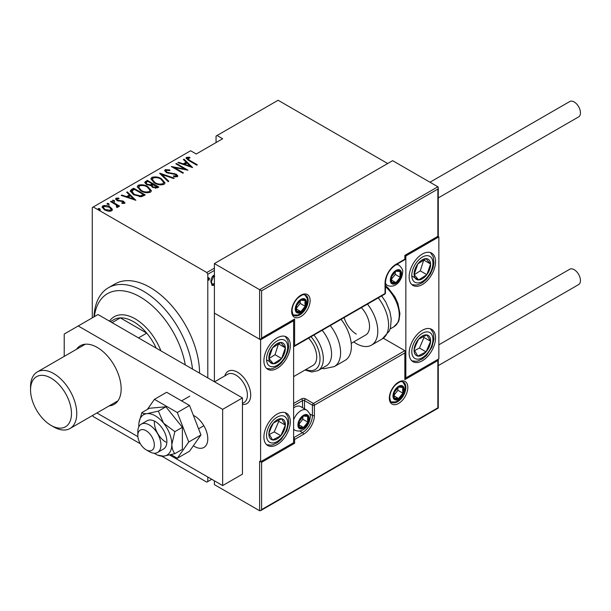 <?xml version="1.0" encoding="UTF-8"?>
<svg xmlns="http://www.w3.org/2000/svg" width="611" height="611" viewBox="0 0 611 611"><rect width="100%" height="100%" fill="white"/><g stroke="black" fill="none" stroke-linecap="round" stroke-linejoin="round"><path stroke-width="0.92" d="M92.276 317.85L92.276 207.549L93.262 206.976L206.808 272.529L214.4 268.145M214.4 284.703L212.193 285.505L210.91 281.87C210.787 279.38 211.673 277.195 213.575 275.317L214.4 275.049M214.4 270.436L207.801 274.247L207.801 377.911M207.801 477.008L207.801 481.583L211.757 479.299M208.45 279.884L208.985 280.189L208.389 279.418L208.985 277.967L209.573 278.731L208.672 280.205M387.687 163.527L278.104 100.257L216.05 136.085L216.05 142.562M112.157 208.947L112.363 209.749L111.592 210.887L108.239 211.215L104.534 209.894L102.06 206.992L102.847 205.846C105.428 205.136 107.773 205.456 109.865 206.816L112.157 208.947L112.309 210.108M116.869 207.396L116.166 204.952L110.553 201.569L111.149 201.225L119.588 206.098L119 206.442L117.755 205.724L117.808 207.297L116.93 207.473L116.373 206.755L117.106 206.243L116.877 207.404M118.175 206.694L117.808 207.297M117.106 198.812L117.541 200.125L123.743 201.317L124.636 203.356L122.093 203.44L121.78 202.783L123.819 202.44L123.819 203.203L123.193 201.683L116.991 200.492L115.601 198.896L116.052 198.224L118.656 198.04L119.03 198.72L117.106 198.812L116.823 199.996M125.026 202.768L124.636 203.356M131.533 189.456L133.656 188.226L145.212 194.894L143.829 195.696L141.233 196.711L133.664 194.726L130.219 191.029L131.533 189.456L131.533 190.22L133.656 188.99L133.656 188.226M147.289 180.36L158.837 187.027L157.539 187.776L152.567 187.348L150.871 185.484L146.564 184.56L144.731 182.429L147.289 180.36L147.809 181.429M159.723 173.18L174.242 178.137L173.593 178.511L161.877 174.509L168.812 181.268L168.17 181.643L159.723 173.409M175.869 163.855L176.464 163.511L188.012 170.186L174.318 167.574L183.422 172.837L182.834 173.18L171.279 166.505L184.957 169.102L175.869 163.855M187.646 158.089L189.662 160.357L197.345 164.794L196.757 165.138L188.952 160.64L186.011 158.073L186.508 157.371L189.494 157.187L190.021 157.905L187.394 158.463L187.898 160.006M93.262 206.976L190.632 150.757L196.246 154.003L222.648 138.75L217.042 135.512M192.61 167.536L177.946 162.663L178.588 162.289L183.239 163.878L186.126 162.213L183.369 159.524L184.018 159.15L192.61 167.536M165.222 169.667L169.805 169.934L169.812 170.606L166.391 170.354L165.971 171.011L167.017 172.256L176.281 174.188L177.824 175.945L177.343 176.686L173.616 176.579L173.463 175.853L176.235 175.96L176.548 175.51L176.235 176.724L175.739 174.555L166.406 172.592L164.665 170.492L165.222 169.667L165.222 170.431L167.529 170.164M161.457 178.794L165.016 182.865L164.069 184.354C160.479 185.286 157.256 184.812 154.4 182.926L150.871 178.84L151.864 177.373C155.423 176.464 158.623 176.938 161.457 178.794L161.457 179.504M147.824 186.661L151.391 190.731L150.443 192.221C146.854 193.152 143.631 192.679 140.774 190.792L137.246 186.706L138.239 185.24C141.798 184.331 144.998 184.805 147.824 186.661L147.824 187.371M135.879 200.286L121.215 195.413L121.864 195.039L126.515 196.627L129.402 194.962L126.645 192.274L127.294 191.907L135.879 200.286M114.181 200.416L114.555 201.309L112.997 201.095L112.63 200.202L114.181 200.416L114.555 202.073M108.705 203.578L109.071 204.471L107.521 204.257L107.146 203.364L108.705 203.578L109.071 205.235M99.814 208.71L100.189 209.604L98.631 209.39L98.264 208.496L99.814 208.71L100.189 210.367M207.801 481.583L206.808 482.155L161.907 456.234M140.347 443.785L93.262 416.603L92.605 415.457M207.801 274.247L206.808 272.529M186.118 158.478L186.508 157.371M186.508 158.134L189.494 157.951M189.494 157.89L189.494 157.187M178.588 162.877L178.588 162.289M183.239 164.474L183.239 163.878M183.422 164.535L186.126 162.977L186.126 162.213M183.865 160.006L184.018 159.15M184.018 159.914L191.617 167.33M184.728 164.39L190.304 166.291L187.004 163.068L184.728 164.39L184.728 164.978M190.304 166.887L190.304 166.291M176.464 164.199L176.464 163.511M184.957 169.178L186.263 169.934M174.318 168.262L174.318 167.574M173.012 167.506L174.318 167.765M184.957 169.675L184.957 169.102M169.805 170.599L169.805 169.934M165.971 171.011L166.452 172.615M167.017 172.898L167.017 172.256M168.392 173.371L168.392 172.768M174.15 174.005L174.15 173.387M176.251 174.929L176.281 174.188M176.281 174.952L177.732 176.312M175.319 176.907L176.235 176.724M164.741 170.904L165.222 170.431M160.563 174.227L161.877 174.677M168.323 181.551L161.877 175.265L161.877 174.509M162.007 179.894L164.978 183.239M150.917 179.252L151.864 177.373M151.864 178.137L154.919 177.564M154.995 183.254L154.995 182.59C157.317 184.094 159.937 184.461 162.854 183.69L163.664 182.376L160.869 179.138C158.554 177.641 155.958 177.274 153.078 178.045L152.208 180.138L153.888 182.62M160.701 184.927L162.854 184.453L163.664 182.376M162.854 184.453L162.854 183.69M152.208 179.382L154.995 182.59M152.17 183.942L153.292 184.591M157.058 186.767L158.18 187.409M144.807 182.826L145.456 181.421M145.456 182.177L147.289 181.123M150.146 185.553L152.17 184.629L152.17 183.865L147.877 181.383L146.999 181.895L146.067 182.895L147.159 184.224L150.39 184.736L152.17 183.865M146.067 182.895L146.594 184.575M155.263 188.264L157.058 187.447L157.058 186.691L152.956 184.782L152.07 185.729L153.14 186.989L156.248 187.157L157.058 186.691M152.07 185.729L152.559 187.34M156.248 187.921L156.248 187.157M153.14 187.646L153.14 186.989M150.39 185.5L150.39 184.736M147.159 184.873L147.159 184.224M148.374 187.76L151.352 191.106M137.292 187.119L138.239 185.24M138.239 186.004L141.294 185.431M141.37 191.121L141.37 190.456C143.692 191.961 146.312 192.328 149.221 191.556L150.039 190.242L147.236 187.004C144.929 185.507 142.332 185.141 139.453 185.912L138.582 188.005L140.255 190.487M147.075 192.801L149.221 192.32L150.039 190.242M149.221 192.32L149.221 191.556M138.582 187.249L141.37 190.456M133.656 188.99L134.183 189.295M143.432 194.634L144.555 195.276M130.273 191.442L131.533 190.22M139.43 196.734L142.951 195.596L143.432 194.558L134.252 189.257L131.64 191.549L133.091 194.382M140.492 196.643L140.492 195.879L143.432 194.558M134.26 195.054L134.26 194.39L140.492 195.879M131.77 191.029L134.26 194.39M121.864 195.635L121.864 195.039M126.515 197.223L126.515 196.627M126.698 197.284L129.402 195.726L129.402 194.962M127.134 192.755L127.294 191.907M127.294 192.664L134.894 200.08M128.005 197.139L133.58 199.041L130.28 195.826L128.005 197.139L128.005 197.727M133.58 199.637L133.58 199.041M115.708 199.293L116.052 198.224M116.052 198.987L117.488 198.674M118.656 198.667L118.656 198.04M117.106 199.576L117.541 200.889M117.541 200.775L117.541 200.125M118.519 201.103L118.519 200.492M120.168 201.263L120.168 200.545M122.208 201.332L122.208 200.698M123.605 202.004L123.743 201.317M123.743 202.073L124.911 203.127M112.63 200.958L114.181 201.172M111.149 201.913L111.149 201.225M115.754 204.647L117.755 205.8M118.083 207.045L117.755 205.724M107.146 204.127L108.705 204.341M102.121 207.396L102.847 205.846M102.847 206.61L104.741 206.144M109.865 207.534L109.865 206.816M109.865 207.572L112.157 209.71M105.115 210.207L105.115 209.542L110.553 210.291L111.149 209.397L109.262 207.152L103.893 206.442L103.267 208.145L104.305 209.756M109.72 211.337L110.553 211.055L111.149 209.397M110.553 211.055L110.553 210.291M103.267 207.381L105.115 209.542M98.264 209.252L99.814 209.466M214.224 283.641L212.911 285.024L213.575 285.406M212.911 285.024L211.88 285.253M214.698 276.439L212.918 276.126L212.231 276.722M210.917 282.152L212.513 284.275L214.4 283.42M210.932 281.19L212.513 284.275M212.918 276.126L213.575 276.508L211.498 281.518M214.4 276.332L213.575 276.508M208.32 277.585L209.573 278.731M208.916 278.356L208.32 279.807M185.27 364.904A65.354 37.729 -120 0 0 140.133 296.923A65.354 37.729 -120 0 0 94.346 316.651M93.987 316.857A70.021 40.425 60 0 1 108.422 287.735A70.021 40.425 60 0 1 143.432 291.21A70.021 40.425 60 0 1 192.503 369.082M199.545 373.153A70.021 40.425 -120 0 0 150.039 287.399A70.021 40.425 -120 0 0 115.028 283.924L108.422 287.735M109.453 321.134A42.014 24.257 60 0 1 114.181 316.758A42.014 24.257 60 0 1 135.184 318.843A42.014 24.257 60 0 1 160.907 350.844M156.217 348.133A39.677 22.905 -120 0 0 146.732 333.132A39.677 22.905 -120 0 0 133.534 321.699A39.677 22.905 -120 0 0 120.329 317.888A39.677 22.905 -120 0 0 113.692 319.729L110.362 321.661M138.483 337.898L146.732 333.132L120.329 317.888L112.08 322.654M53.653 426.89L51.011 425.363A28.938 16.711 -120 0 0 71.479 413.548A28.938 16.711 -120 0 0 51.011 378.102A28.938 16.711 -120 0 0 30.55 389.917A28.938 16.711 -120 0 0 51.011 425.363L53.653 426.89A32.673 18.865 60 0 0 69.99 428.51A32.673 18.865 60 0 0 75 402.328A32.673 18.865 60 0 0 53.653 373.535A32.673 18.865 60 0 0 37.317 371.916A32.673 18.865 60 0 0 30.55 386.87L30.55 389.917M224.817 375.902A18.674 10.777 60 0 1 228.17 371.274A18.674 10.777 60 0 1 237.503 372.198A18.674 10.777 60 0 1 249.7 388.649A18.674 10.777 60 0 1 246.844 403.611A18.674 10.777 60 0 1 242.452 404.436A18.674 10.777 60 0 0 246.844 403.611A18.674 10.777 60 0 0 250.518 397.547A18.674 10.777 60 0 0 243.575 377.415A18.674 10.777 60 0 0 228.17 371.274A18.674 10.777 60 0 0 224.817 375.902M277.111 337.898A18.674 10.777 -60 0 1 286.452 336.974A18.674 10.777 -60 0 1 289.309 351.936A18.674 10.777 -60 0 1 277.111 368.387A18.674 10.777 -60 0 1 267.778 369.311A18.674 10.777 -60 0 1 264.914 354.349A18.674 10.777 -60 0 1 277.111 337.898M277.111 444.617A18.674 10.777 120 0 0 289.309 428.158A18.674 10.777 120 0 0 286.452 413.196A18.674 10.777 120 0 0 277.111 414.121A18.674 10.777 120 0 0 264.914 430.579A18.674 10.777 120 0 0 267.778 445.541A18.674 10.777 120 0 0 277.111 444.617M293.616 442.708L260.607 461.763L260.607 339.8L293.616 320.744L293.616 442.708L294.609 443.281L261.6 462.336L261.6 509.597L260.607 510.643L259.622 510.743L214.4 484.63L214.4 480.819M260.607 339.8L214.4 313.122L214.4 381.722M260.607 461.763L261.6 462.336M293.616 320.744L293.036 320.408M422.346 360.765A18.674 10.777 -60 0 1 413.013 361.689A18.674 10.777 -60 0 1 410.149 346.727A18.674 10.777 -60 0 1 422.346 330.276A18.674 10.777 -60 0 1 431.679 329.352A18.674 10.777 -60 0 1 434.543 344.314A18.674 10.777 -60 0 1 422.346 360.765M422.346 254.046A18.674 10.777 120 0 0 410.149 270.497A18.674 10.777 120 0 0 413.013 285.459A18.674 10.777 120 0 0 422.346 284.535A18.674 10.777 120 0 0 434.543 268.084A18.674 10.777 120 0 0 431.679 253.122A18.674 10.777 120 0 0 422.346 254.046M405.841 255.956L438.851 236.892L438.851 358.856L405.841 377.919L405.841 255.956L404.849 255.383L437.858 236.327L437.858 189.066L438.27 187.684L437.858 186.775L392.636 160.67L214.4 263.578L214.4 313.122L259.622 339.227L259.622 289.683L214.4 263.578M438.851 236.892L437.858 236.327M405.841 377.919L405.261 377.583M137.941 433.917A11.67 6.736 -120 0 0 137.826 435.467A11.67 6.736 -120 0 0 146.075 449.757A11.67 6.736 -120 0 0 154.209 446.542A11.67 6.736 -120 0 0 147.48 431.649A11.67 6.736 -120 0 0 137.941 433.917M137.826 435.467L137.826 431.656A16.337 9.432 60 0 1 137.994 429.487A16.337 9.432 60 0 1 141.21 424.171A16.337 9.432 60 0 1 154.69 429.548A16.337 9.432 60 0 1 160.762 447.16A16.337 9.432 60 0 1 157.546 452.476A16.337 9.432 60 0 1 149.374 451.666L146.075 449.757M242.452 403.451L244.026 402.542A16.337 9.432 -120 0 0 247.241 397.234A16.337 9.432 -120 0 0 241.169 379.622A16.337 9.432 -120 0 0 227.689 374.245L214.568 381.822M261.6 509.597L437.858 407.835L437.858 360.574L404.849 379.63L404.849 352.952L405.261 351.569L404.849 350.668L383.326 338.234M437.858 360.574L438.27 359.192L438.27 408.072L260.607 510.643M404.849 379.63L405.261 378.247L405.261 351.569M437.858 189.066L261.6 290.828L259.622 289.683L437.858 186.775M261.6 290.828L261.6 338.089L260.607 339.128L259.622 339.227M261.6 338.089L294.609 319.026L293.616 320.072L260.607 339.128M294.609 319.026L294.609 345.711L293.616 346.758L384.754 294.135A1.398 1.398 0 0 0 385.457 292.921A1.398 0.81 180 0 1 385.045 293.494L385.045 283.206A15.405 8.89 -60 0 1 395.943 264.334L404.849 259.194L404.849 255.383M400.892 274.056A7.004 4.04 120 0 0 400.228 271.582A7.004 4.04 120 0 0 395.943 271.2A7.004 4.04 120 0 0 391.651 276.531A7.004 4.04 120 0 0 391.651 282.251A7.004 4.04 120 0 0 395.943 282.633A7.004 4.04 120 0 0 400.228 277.295A7.004 4.04 120 0 0 400.892 274.056M400.006 274.308L400.228 271.582L395.943 271.2L391.651 276.531L391.651 282.251L395.943 282.633L400.228 277.295L400.006 274.308M391.43 279.219L395.279 274.438L395.279 271.849M391.452 280.037L395.943 282.633M395.279 274.438L400.228 277.295M397.249 269.856L400.228 271.582M308.471 418.886A7.004 4.04 120 0 0 307.807 416.412A7.004 4.04 120 0 0 303.522 416.03A7.004 4.04 120 0 0 299.23 421.361A7.004 4.04 120 0 0 299.23 427.081A7.004 4.04 120 0 0 303.522 427.463A7.004 4.04 120 0 0 307.807 422.132A7.004 4.04 120 0 0 308.471 418.886M307.585 419.146L307.807 416.412L303.522 416.03L299.23 421.361L299.23 427.081L303.522 427.463L307.807 422.132L307.585 419.146M293.616 419.887A11.67 6.736 -60 0 1 306.714 410.111L300.574 406.567A11.67 6.736 120 0 0 294.739 407.147A11.67 6.736 120 0 0 293.616 407.881M299.008 424.057L302.857 419.268L302.857 416.679M299.031 424.866L303.522 427.463M302.857 419.268L307.807 422.132M304.828 414.693L307.807 416.412M403.535 389.925A7.004 4.04 120 0 0 402.87 387.443A7.004 4.04 120 0 0 398.578 387.061A7.004 4.04 120 0 0 394.294 392.399A7.004 4.04 120 0 0 394.294 398.112A7.004 4.04 120 0 0 398.578 398.494A7.004 4.04 120 0 0 402.87 393.163A7.004 4.04 120 0 0 403.535 389.925M402.649 390.177L402.87 387.443L398.578 387.061L394.294 392.399L394.294 398.112L398.578 398.494L402.87 393.163L402.649 390.177M394.072 395.088L397.914 390.307L397.914 387.71M394.087 395.905L398.578 398.494M397.914 390.307L402.87 393.163M399.884 385.724L402.87 387.443M305.828 303.018A7.004 4.04 120 0 0 305.164 300.543A7.004 4.04 120 0 0 300.879 300.161A7.004 4.04 120 0 0 296.595 305.5A7.004 4.04 120 0 0 296.595 311.213A7.004 4.04 120 0 0 300.879 311.595A7.004 4.04 120 0 0 305.164 306.264A7.004 4.04 120 0 0 305.828 303.018M304.942 303.277L305.164 300.543L300.879 300.161L296.595 305.5L296.595 311.213L300.879 311.595L305.164 306.264L304.942 303.277M296.373 308.188L300.215 303.407L300.215 300.811M296.388 309.006L300.879 311.595M300.215 303.407L305.164 306.264M302.185 298.825L305.164 300.543M270.207 428.143A11.67 6.736 120 0 0 268.878 433.604A11.67 6.736 120 0 0 272.598 439.951A11.67 6.736 120 0 0 280.839 435.719A11.67 6.736 120 0 0 285.352 425.134A11.67 6.736 120 0 0 281.625 418.787A11.67 6.736 120 0 0 273.384 423.018A11.67 6.736 120 0 0 270.207 428.143M270.91 428.181L268.878 433.604L272.598 439.951L280.839 435.719L285.352 425.134L281.625 418.787L273.384 423.018L270.91 428.181M269.298 434.444L274.24 431.908L278.753 421.323L278.173 420.33M274.24 431.908L280.839 435.719M278.753 421.323L285.352 425.134M415.434 344.299A11.67 6.736 120 0 0 414.105 349.752A11.67 6.736 120 0 0 417.832 356.098A11.67 6.736 120 0 0 426.073 351.867A11.67 6.736 120 0 0 430.587 341.289A11.67 6.736 120 0 0 426.86 334.935A11.67 6.736 120 0 0 418.619 339.166A11.67 6.736 120 0 0 415.434 344.299M416.144 344.329L414.105 349.752L417.832 356.098L426.073 351.867L430.587 341.289L426.86 334.935L418.619 339.166L416.144 344.329M414.533 350.592L419.467 348.056L423.981 337.478L423.4 336.485M419.467 348.056L426.073 351.867M423.981 337.478L430.587 341.289M429.25 260.095A11.67 6.736 120 0 0 426.073 258.636A11.67 6.736 120 0 0 417.832 263.921A11.67 6.736 120 0 0 414.105 274.576A11.67 6.736 120 0 0 418.619 279.945A11.67 6.736 120 0 0 426.86 274.66A11.67 6.736 120 0 0 430.587 264.013A11.67 6.736 120 0 0 429.25 260.095M428.105 261.195L426.073 258.636L417.832 263.921L414.105 274.576L418.619 279.945L426.86 274.66L430.587 264.013L428.105 261.195M414.22 274.721L420.261 270.849L423.751 259.919M412.02 276.134L418.619 279.945M420.261 270.849L426.86 274.66M423.981 260.202L430.587 264.013M284.023 343.94A11.67 6.736 120 0 0 280.839 342.488A11.67 6.736 120 0 0 272.598 347.766A11.67 6.736 120 0 0 268.878 358.42A11.67 6.736 120 0 0 273.384 363.797A11.67 6.736 120 0 0 281.625 358.512A11.67 6.736 120 0 0 285.352 347.858A11.67 6.736 120 0 0 284.023 343.94M282.878 345.047L280.839 342.488L272.598 347.766L268.878 358.42L273.384 363.797L281.625 358.512L285.352 347.858L282.878 345.047M268.985 358.573L275.026 354.701L278.517 343.772M266.786 359.986L273.384 363.797M275.026 354.701L281.625 358.512M278.753 344.046L285.352 347.858M356.328 334.087A18.674 10.777 60 0 1 344.123 317.598M367.478 304.11A30.344 17.52 60 0 1 371.503 345.116A30.344 17.52 60 0 1 356.328 343.611A30.344 17.52 60 0 1 353.708 341.916M361.361 307.646A18.674 10.777 60 0 1 365.668 335.011L351.218 343.351M313.901 335.042A25.677 14.824 60 0 1 321.623 349.018A25.677 14.824 60 0 1 318.01 370.61L326.259 365.844A25.677 14.824 -120 0 0 329.879 344.253A25.677 14.824 -120 0 0 322.157 330.276M293.616 376.605L312.855 365.5A18.674 10.777 -120 0 0 315.482 349.798A18.674 10.777 -120 0 0 308.547 338.135M330.291 325.579A30.344 17.52 60 0 1 338.586 341.068A30.344 17.52 60 0 1 334.309 366.592L345.093 360.36A30.344 17.52 -120 0 0 349.37 334.843A30.344 17.52 -120 0 0 341.075 319.354M438.851 344.81L569.742 269.237A8.867 5.117 60 0 1 574.18 269.672A8.867 5.117 60 0 1 579.969 277.493A8.867 5.117 60 0 1 578.609 284.596L438.27 365.622M429.984 182.231L569.742 101.533A8.867 5.117 60 0 1 576.578 103.908A8.867 5.117 60 0 1 580.45 112.836A8.867 5.117 60 0 1 578.609 116.9L438.27 197.926M109.155 405.895A33.842 19.537 -120 0 0 114.142 404.367A33.842 19.537 -120 0 0 119.336 377.247A33.842 19.537 -120 0 0 97.225 347.422A33.842 19.537 -120 0 0 80.301 345.75A33.842 19.537 -120 0 0 76.482 349.301M193.374 445.747A18.674 10.777 -120 0 0 194.596 446.519A18.674 10.777 -120 0 0 203.929 447.443A18.674 10.777 -120 0 0 206.793 432.481A18.674 10.777 -120 0 0 194.596 416.03A18.674 10.777 -120 0 0 193.374 415.388M169.743 455.042L222.648 485.585L222.648 409.355L78.216 325.969L64.216 334.049L64.216 356.381M96.889 412.975L137.88 436.644M222.648 485.585L242.452 474.151L242.452 397.921L98.02 314.535L78.216 325.969M222.648 409.355L242.452 397.921M154.148 453.225A23.34 13.473 -120 0 0 155.316 453.95A23.34 13.473 -120 0 0 157.783 455.164A23.34 13.473 -120 0 0 163.572 456.165L174.861 453.668L182.384 449.329L182.384 427.318L165.879 406.789L149.374 408.263L141.859 412.608L139.002 422.621A23.34 13.473 -120 0 0 138.812 425.363A23.34 13.473 -120 0 0 138.857 426.738M157.783 455.164L163.572 456.165A23.34 13.473 -120 0 0 171.821 444.418L174.861 431.664L182.384 427.318M157.546 452.476L163.488 449.039A16.337 9.432 -120 0 0 165.993 435.948A16.337 9.432 -120 0 0 155.316 421.552A16.337 9.432 -120 0 0 147.152 420.742L141.21 424.171M154.369 421.048A16.337 9.432 -120 0 0 165.879 442.135M174.861 453.668C172.982 451.399 171.966 448.314 171.821 444.418A23.34 13.473 -120 0 0 163.572 423.156L158.364 411.134L165.879 406.789M174.861 431.664L163.572 423.156A23.34 13.473 -120 0 0 147.068 413.624C144.234 413.807 142.5 413.471 141.859 412.608M158.364 411.134L147.068 413.624A23.34 13.473 -120 0 0 139.002 422.621M171.126 454.691L177.312 458.265L189.525 451.216L200.958 434.948L189.525 405.475L166.658 392.277L154.446 399.327L147.335 409.446M177.312 458.265L188.746 441.997L200.958 434.948M188.746 441.997L177.312 412.532L189.525 405.475M177.312 412.532L154.446 399.327M189.662 161.044L189.662 160.357M171.462 173.799L171.462 173.127M151.78 184.858L151.78 184.094M142.951 195.596L142.951 194.833M407.82 387.443A13.068 7.546 -60 0 1 398.578 403.451A13.068 7.546 -60 0 1 389.337 398.112A13.068 7.546 -60 0 1 398.578 382.112A13.068 7.546 -60 0 1 407.82 387.443M391.758 402.313A11.67 6.736 120 0 0 400.747 399.189A11.67 6.736 120 0 0 405.841 387.443A11.67 6.736 120 0 0 403.428 382.104C401.702 382.051 401.687 379.767 395.164 385.251C391.72 389.1 389.91 393.201 389.749 397.547C390.337 400.992 391.002 402.588 391.758 402.313M259.622 510.743L259.622 461.19M293.616 403.451L301.536 398.876A1.398 0.81 60 0 1 302.529 400.595L293.616 405.735M404.849 352.952L314.413 405.169A1.398 0.81 -120 0 0 313.42 403.451L305.5 398.876A2.803 1.619 0 0 0 301.536 398.876M309.739 413.899L312.435 415.457L312.435 405.169A1.398 0.81 -60 0 1 313.42 403.451L404.849 350.668M302.529 407.697L302.529 400.595A1.398 0.81 180 0 1 304.507 400.595L312.435 405.169A1.398 0.81 0 0 0 314.413 405.169L314.413 415.457A15.405 8.89 -60 0 1 303.522 434.322L294.609 439.469L294.609 443.281M305.5 398.876A1.398 0.81 120 0 0 304.507 400.595L304.507 408.843M299.841 431.053L302.529 432.611A14.007 8.088 120 0 0 312.435 415.457A1.398 0.81 0 0 0 314.413 415.457M293.616 439.706A1.398 0.81 0 0 0 294.609 439.469A1.398 0.81 60 0 0 293.616 437.751L302.529 432.611A1.398 0.81 60 0 1 303.522 434.322M291.638 311.213A13.068 7.546 -60 0 1 300.879 295.205A13.068 7.546 -60 0 1 310.121 300.543A13.068 7.546 -60 0 1 300.879 316.551A13.068 7.546 -60 0 1 291.638 311.213M308.143 300.543A11.67 6.736 120 0 0 305.721 295.205C304.003 295.151 303.988 292.868 297.465 298.351C294.021 302.201 292.211 306.294 292.05 310.648C292.638 314.1 293.311 315.696 294.051 315.413A11.67 6.736 120 0 0 303.048 312.29A11.67 6.736 120 0 0 308.143 300.543M294.609 345.711L385.045 293.494A1.398 0.81 60 0 1 384.754 294.135M405.261 258.621A1.398 0.81 180 0 1 404.849 259.194A1.398 0.81 -120 0 1 404.558 259.835A1.398 1.398 0 0 0 405.261 258.621L405.261 255.619L438.27 236.564L438.27 187.684M404.558 259.835L395.653 264.975A1.398 0.81 -120 0 0 395.943 264.334M395.653 264.975C389.49 269.268 386.091 275.156 385.457 282.633A1.398 0.81 180 0 1 385.045 283.206M401.549 273.675A7.935 4.583 120 0 0 395.943 270.436A7.935 4.583 120 0 0 390.33 280.151A7.935 4.583 120 0 0 395.943 283.397A7.935 4.583 120 0 0 401.549 273.675M395.867 264.853A11.67 6.736 -60 0 1 399.136 265.281C402.038 268.153 403.214 270.436 402.641 272.147C402.321 278.975 396.539 288.881 387.466 285.497A11.67 6.736 -60 0 1 385.457 282.885M309.128 418.504A7.935 4.583 120 0 0 303.522 415.266A7.935 4.583 120 0 0 297.908 424.989A7.935 4.583 120 0 0 303.522 428.227A7.935 4.583 120 0 0 309.128 418.504M293.616 429.502L295.044 430.327A11.67 6.736 -60 0 1 293.616 428.937M404.192 389.543A7.935 4.583 120 0 0 398.578 386.297A7.935 4.583 120 0 0 392.972 396.02A7.935 4.583 120 0 0 398.578 399.258A7.935 4.583 120 0 0 404.192 389.543M306.493 302.644A7.935 4.583 120 0 0 300.879 299.398A7.935 4.583 120 0 0 295.266 309.12A7.935 4.583 120 0 0 300.879 312.358A7.935 4.583 120 0 0 306.493 302.644M268.275 427.799A14.939 8.623 120 0 0 271.337 442.914A14.939 8.623 120 0 0 285.956 430.931A14.939 8.623 120 0 0 282.893 415.824A14.939 8.623 120 0 0 268.275 427.799M413.502 343.955A14.939 8.623 120 0 0 416.572 359.062A14.939 8.623 120 0 0 431.19 347.086A14.939 8.623 120 0 0 428.12 331.972A14.939 8.623 120 0 0 413.502 343.955M431.19 257.514A14.939 8.623 120 0 0 416.572 262.417A14.939 8.623 120 0 0 413.502 281.068A14.939 8.623 120 0 0 428.12 276.164A14.939 8.623 120 0 0 431.19 257.514M285.956 341.366A14.939 8.623 120 0 0 271.337 346.269A14.939 8.623 120 0 0 268.275 364.92A14.939 8.623 120 0 0 282.893 360.016A14.939 8.623 120 0 0 285.956 341.366M381.615 295.945L385.778 302.01L389.833 311.457L391.223 318.988L390.498 327.702L389.299 331.047L382.287 338.891A30.344 17.52 -120 0 0 378.27 297.885M385.457 285.65L388.428 288.3L394.828 296.725L397.898 303.346L399.915 313.512L399.059 320.049L398.204 322.134L393.927 326.778A25.677 14.824 -120 0 0 398.578 309.029A25.677 14.824 -120 0 0 385.457 286.727M305.851 369.54A23.34 13.473 -120 0 0 318.476 349.912A23.34 13.473 -120 0 0 311.03 336.699M117.969 400.808L69.99 428.51M85.296 344.214L37.317 371.916M198.567 428.785L203.845 425.737M181.559 400.877L189.731 396.165M385.457 292.921L385.457 282.633M397.127 264.128L399.136 265.281M385.457 284.336L387.466 285.497M293.616 407.797L294.739 407.147M295.044 430.327C304.125 433.711 309.907 423.805 310.228 416.985C310.793 415.266 309.624 412.983 306.714 410.111M391.139 401.839L395.523 401.939L399.472 399.808L403.138 395.424L404.459 392.56L405.284 388.016L404.925 385.342L402.702 381.806M293.433 314.94L297.824 315.039L301.765 312.908L305.439 308.524L306.76 305.66L307.585 301.116L307.226 298.443L305.004 294.907M266.648 444.701L270.887 445.152L272.773 444.793L277.318 442.67L281.182 439.393L286.75 430.877L288.728 422.934L288.293 417.878L287.659 416.053L285.161 412.639M411.875 360.857L416.122 361.3L418.008 360.941L422.552 358.817L426.409 355.549L431.985 347.025L433.963 339.09L433.527 334.034L432.886 332.208L430.396 328.787M411.875 284.627L416.053 285.085L417.947 284.734L422.522 282.61L426.379 279.357L430.442 273.888L433.062 267.794L433.963 262.814L433.13 256.559L430.396 252.557M266.648 368.479L270.826 368.929L272.712 368.578L277.295 366.455L281.144 363.201L285.215 357.733L287.834 351.646L288.736 346.666L287.896 340.403L285.161 336.409M393.927 326.778L390.116 328.978M382.287 338.891L371.503 345.116M334.309 366.592L324.013 368.739L321.814 368.41M318.01 370.61L311.839 372L305.034 370.014"/></g></svg>
